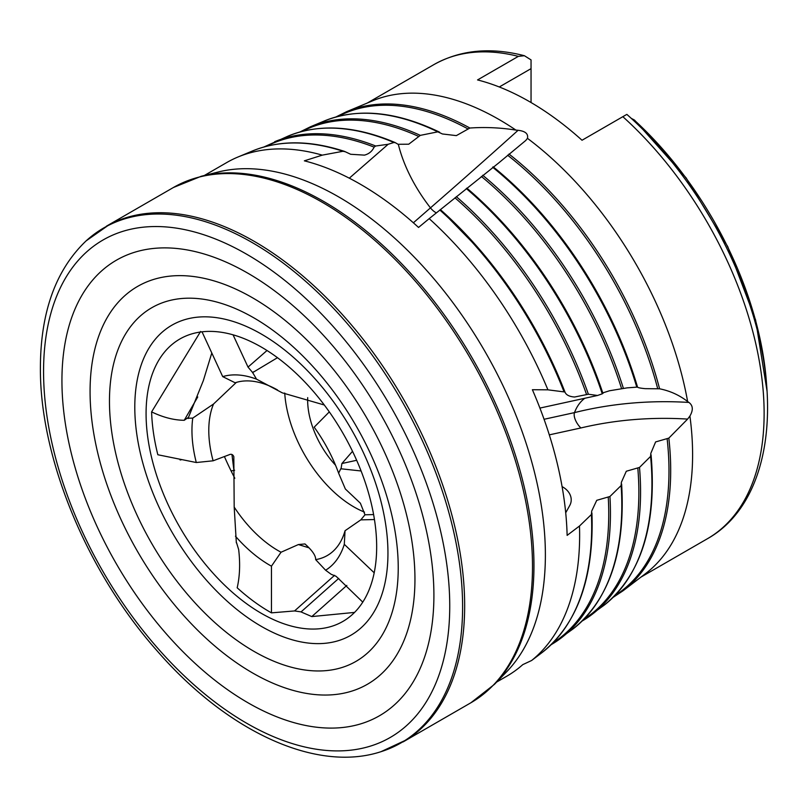 <?xml version="1.0" encoding="UTF-8"?>
<svg xmlns="http://www.w3.org/2000/svg" width="808" height="808" viewBox="0 0 808 808"><rect width="100%" height="100%" fill="white"/><g stroke="black" fill="none" stroke-linecap="round" stroke-linejoin="round"><path stroke-width="1.21" d="M591.91 512.959L591.941 513.211C594.133 577.639 577.457 624.13 541.926 652.682L531.634 660.49A292.425 168.832 -120 0 0 579.487 526.018L591.426 514.494L591.698 511.08L596.738 500.324L609.939 496.496L621.13 485.547L621.372 482.326L626.301 471.246L639.502 467.428L650.602 456.389L650.824 453.339L655.611 441.936L668.832 438.118L687.608 419.089A312.625 250.339 -168.6 0 0 580.891 427.957L549.299 434.866M349.309 178.184L388.163 144.279L375.68 146.006L374.124 147.127C372.145 151.298 368.923 153.974 364.448 155.126L350.672 154.278L344.531 151.399C310.09 140.117 279.346 139.996 252.298 151.035L237.906 157.035A292.425 168.832 -120 0 0 226.644 162.61L204.293 175.508M539.916 408.08L597.546 395.476L588.386 394.233L574.559 397.021C569.256 396.597 566.055 394.92 564.943 392.011L547.915 389.83A292.425 168.832 -120 0 0 429.189 218.645L498.475 163.125L525.816 140.43L527.462 138.34C528.452 133.815 525.331 131.138 518.09 130.3L515.898 130.088A273.69 158.014 -120 0 0 499.071 119.523A273.69 158.014 -120 0 0 372.771 100.758L346.612 111.676L335.805 117.019M397.93 144.289L408.727 144.208L420.322 135.37L437.815 131.845L442.42 133.966L456.328 135.623L469.882 128.028C485.113 126.977 500.455 127.654 515.898 130.088M436.32 212.858A11.898 7.019 -129.8 0 1 430.462 207.868A118.998 70.145 -129.8 0 1 398.364 144.46L395.041 142.521C354.985 125.634 319.392 123.472 288.254 136.027L263.863 147.006M602.93 393.415L599.809 384.335A284.487 164.246 -120 0 1 602.93 393.415L603.273 392.728L609.545 390.759L627.16 387.86L637.532 387.082C637.815 387.668 640.37 388.194 645.208 388.658L659.58 388.799C669.984 390.86 679.336 395.102 687.628 401.536A273.69 158.014 -120 0 0 527.462 138.34M201.172 176.296A297.223 171.599 -120 0 1 419.706 283.638A297.223 171.599 -120 0 1 533.957 565.529A297.223 171.599 -120 0 1 494.476 684.325L506.545 671.892A292.425 168.832 -120 0 0 545.38 555.015A292.425 168.832 -120 0 0 338.603 196.869A292.425 168.832 -120 0 0 217.968 172.064L201.172 176.296L173.407 187.507L106.393 226.2M403.051 741.936A297.485 171.751 -120 0 0 406.747 739.694A297.485 171.751 -120 0 0 464.661 605.748A297.485 171.751 -120 0 0 337.249 308.969A297.485 171.751 -120 0 0 109.353 224.594L86.123 240.875C55.843 269.791 40.602 311.928 40.4 367.297C39.622 457.641 86.89 571.892 157.328 651.086C226.987 731.24 316.039 773.014 381.033 751.672A297.294 171.639 -120 0 0 462.6 606.788A297.294 171.639 -120 0 0 320.362 294.96A297.294 171.639 -120 0 0 86.123 240.875M449.743 605.98A287.214 165.822 -120 0 0 246.652 254.217A287.214 165.822 -120 0 0 43.561 371.468A287.214 165.822 -120 0 0 246.652 723.231A287.214 165.822 -120 0 0 449.743 605.98M61.933 380.619A263.024 151.853 -120 0 0 247.925 702.748A263.024 151.853 -120 0 0 433.906 595.365A263.024 151.853 -120 0 0 247.925 273.235A263.024 151.853 -120 0 0 61.933 380.619M90.072 391.557A229.724 132.633 -120 0 0 252.51 672.913A229.724 132.633 -120 0 0 414.948 579.124A229.724 132.633 -120 0 0 252.51 297.768A229.724 132.633 -120 0 0 90.072 391.557M109.464 401.212A204.182 117.887 -120 0 0 253.843 651.288A204.182 117.887 -120 0 0 398.233 567.923A204.182 117.887 -120 0 0 253.843 317.857A204.182 117.887 -120 0 0 109.464 401.212M134.795 407.151A179.002 103.353 -120 0 0 261.368 626.382A179.002 103.353 -120 0 0 387.951 553.308A179.002 103.353 -120 0 0 261.368 334.068A179.002 103.353 -120 0 0 134.795 407.151M200.616 331.452L151.611 411.888A167.236 96.556 -120 0 0 157.843 454.752L196.293 462.519A110.07 63.549 -120 0 1 192.748 418.1L213.544 404.01A98.172 56.681 -120 0 0 208.787 430.432A98.172 56.681 -120 0 0 213.11 460.802L196.293 462.519M179.81 459.196L180.144 459.994L181.921 459.621M224.412 456.54A204.131 117.857 -120 0 0 234.815 478.265M236.542 542.673L238.673 549.612C240.309 563.681 239.804 576.407 237.178 587.79A167.236 96.556 -120 0 0 271.448 612.858L294.556 610.939L300.879 611.858L311.797 616.585L354.56 612.413M146.076 413.666A163.054 94.142 -120 0 0 204.273 562.913A163.054 94.142 -120 0 0 320.099 628.695A163.054 94.142 -120 0 0 376.669 546.794A163.054 94.142 -120 0 0 291.819 369.397A163.054 94.142 -120 0 0 162.156 355.126A163.054 94.142 -120 0 0 146.076 413.666M374.457 519.544L360.802 519.867L364.984 514.787L373.609 514.585M309.03 547.834L298.394 544.552L304.949 543.946C312.302 550.49 315.877 555.712 315.655 559.621A98.172 56.681 -120 0 0 327.291 555.53A98.172 56.681 -120 0 0 345.046 530.735L344.299 544.34L374.195 572.801M307.696 397.627A65.448 37.784 -120 0 0 307.646 400.071A65.448 37.784 -120 0 0 335.512 465.186M429.189 218.645L418.544 227.442A292.425 168.832 -120 0 0 360.439 184.264A292.425 168.832 -120 0 0 304.353 160.832L322.281 155.136A292.425 168.832 -120 0 0 237.906 157.035M496.728 682.013L506.646 676.286A292.425 168.832 -120 0 0 522.786 664.63L531.634 660.49M547.915 389.83L532.391 389.709A292.425 168.832 -120 0 1 567.125 535.381L579.487 526.018M531.048 102.525L531.048 59.903L524.402 55.722L518.352 56.368L477.548 79.931A273.69 158.014 60 0 1 529.785 101.798A273.69 158.014 60 0 1 582.023 140.249L626.119 114.797M687.628 401.536L688.911 402.435C693.042 405.515 693.375 410.05 689.911 416.039L687.608 419.089M613.131 597.375L623.17 590.688L645.703 573.488A273.69 158.014 -120 0 0 689.911 416.039M361.095 470.973L340.774 468.761L338.623 473.165L345.359 489.002L360.388 503.212L364.984 514.787M360.802 519.867L345.046 530.735M298.394 544.552L281.043 552.238L271.448 566.176L271.448 612.858M236.34 542.835L234.189 507.091A98.172 56.681 -120 0 0 281.043 552.238M234.189 507.091L233.825 456.682C232.825 454.389 231.25 453.753 229.108 454.773L213.11 460.802M284.719 393.041A98.172 56.681 -120 0 0 364.489 512.11M213.544 404.01L236.33 382.406M277.518 389.961A98.172 56.681 -120 0 0 235.138 382.78L222.705 376.619L202.03 331.825M277.467 357.691L252.672 372.579L256.51 379.144L282.245 392.829L324.301 405M331.058 574.215L325.604 570.226A110.07 63.549 -120 0 0 344.299 544.34M325.604 570.226L315.655 559.621M330.987 574.215L336.118 576.326L362.772 602.132M338.623 473.165A110.07 63.549 -120 0 0 314.181 427.18L329.31 411.878M341.016 468.994L341.895 463.519L352.52 451.329M256.51 379.144A110.07 63.549 -120 0 0 222.705 376.619M252.672 372.579L248.026 367.095L233.058 334.825M211.797 352.995L203.313 380.679L188.506 417.312L184.234 420.291C173.922 420.19 163.054 417.393 151.611 411.888M187.981 418.221L192.748 418.1M584.83 398.253A118.998 55.984 -124.1 0 0 574.498 412.615A11.898 5.595 -124.1 0 0 580.891 427.957M599.809 384.335A284.487 164.246 -120 0 0 513.635 235.078A284.487 164.246 -120 0 0 466.873 188.163L466.297 188.557A285.436 164.792 -120 0 1 602.263 393.819L597.546 395.476M395.375 142.723L393.89 142.491L388.163 144.279M188.557 417.221L188.133 418.544M565.711 512.787L569.761 505.465A17.847 14.292 11.4 0 0 570.993 502.121A17.847 14.292 11.4 0 0 562.085 486.628M621.13 485.547A285.436 164.792 -120 0 1 572.902 629.048C609.353 599.576 625.594 551.308 621.625 484.224L621.594 484.002M650.602 456.389A280.437 161.913 -120 0 1 603.879 605.404C641.269 574.973 657.005 524.846 651.086 455.025L651.056 454.823M563.853 391.375A290.425 167.68 -120 0 0 439.825 210.019L440.4 209.615L481.598 251.823A289.476 167.135 -120 0 0 440.4 209.615M637.532 387.082L630.321 364.974A279.487 161.358 -120 0 1 637.532 387.072L636.744 387.022A280.437 161.913 -120 0 0 492.638 167.236L493.203 166.852C511.565 181.669 529.048 198.829 545.663 218.332A279.487 161.358 -120 0 0 493.203 166.852M235.451 536.199A110.07 63.549 -120 0 0 271.448 566.176M231.118 470.983L233.926 470.387A17.847 5.121 172.9 0 1 234.613 470.246M437.815 131.845A280.437 161.913 -120 0 0 324.22 121.018C357.712 107.636 396.071 111.302 439.289 132.037L439.663 132.27M345.279 151.752L343.006 151.278L322.281 155.136M346.834 585.416L311.797 616.585M767.034 391.032L755.611 320.019L727.766 246.652L686.123 177.881L634.634 120.2L631.088 118.231M499.283 86.981L531.048 68.64M252.53 372.73L253.621 371.761M564.943 392.011A289.476 167.135 -120 0 0 481.598 251.823M630.321 364.974A279.487 161.358 -120 0 0 545.663 218.332M494.476 684.325L470.892 702.768A297.485 171.751 -120 0 0 532.502 566.59A297.485 171.751 -120 0 0 402.647 267.206A297.485 171.751 -120 0 0 173.407 187.507M338.734 578.397L301.031 611.929M626.836 114.383C679.952 161.317 725.564 231.583 748.935 302.283C783.962 404.596 769.297 504.02 707.434 538.724A273.69 158.014 -120 0 0 622.837 116.685M688.911 402.435A323.624 259.146 -168.6 0 0 574.498 412.615L544.067 419.281M356.661 460.287L341.895 463.519M518.09 130.3A323.624 14.928 138.3 0 1 430.462 207.868L413.373 222.786M267.014 350.51L248.026 367.095M197.748 396.96L184.234 420.291M659.58 388.799A277.326 160.115 -120 0 0 508.969 154.035M623.17 590.688A277.326 160.115 -120 0 0 668.832 438.118M518.352 56.368A273.69 158.014 -120 0 0 433.755 64.68L367.317 103.03M621.605 388.688A281.739 162.661 -120 0 0 481.356 176.437M623.412 388.416A282.325 162.994 -120 0 0 482.719 175.265M657.702 388.699A276.74 159.772 -120 0 0 507.606 155.207M469.882 128.028A277.326 160.115 -120 0 0 346.612 111.676M418.726 136.451A281.739 162.661 -120 0 0 302.374 131.33M420.322 135.37A282.325 162.994 -120 0 0 310.646 126.684L299.829 132.017M467.994 128.927A276.74 159.772 -120 0 0 338.289 116.362M586.578 394.546A286.739 165.549 -120 0 0 454.965 197.819M588.386 394.233A287.315 165.882 -120 0 0 456.318 196.647M343.006 151.278A290.425 167.68 -120 0 0 252.298 151.035M374.124 147.127A286.739 165.549 -120 0 0 266.458 146.309M375.68 146.006A287.315 165.882 -120 0 0 274.69 141.693M393.89 142.491A285.436 164.792 -120 0 0 288.254 136.027M584.022 619.16A281.739 162.661 -120 0 0 637.805 468.004M582.204 620.988A282.325 162.994 -120 0 0 592.183 614.322A282.325 162.994 -120 0 0 639.502 467.428M614.949 595.547A276.74 159.772 -120 0 0 667.125 438.694M541.926 652.682A290.425 167.68 -120 0 0 591.426 514.494M553.096 642.784A286.739 165.549 -120 0 0 608.242 497.071M551.228 644.643A287.315 165.882 -120 0 0 561.207 637.966A287.315 165.882 -120 0 0 609.939 496.496M766.721 386.759A261.317 150.874 -120 0 0 633.704 119.554M294.556 610.939L334.603 575.316M231.957 454.51L233.926 470.387M707.434 538.724L641.007 577.074M324.22 121.018L310.646 126.684M466.873 188.153C483.184 201.98 498.768 217.625 513.635 235.078M582.164 621.029L603.879 605.404M524.402 55.722C490.365 46.945 460.146 49.934 433.755 64.68M550.702 644.966L572.902 629.048M406.747 739.694L381.033 751.672M470.892 702.768L403.879 741.461"/></g></svg>
